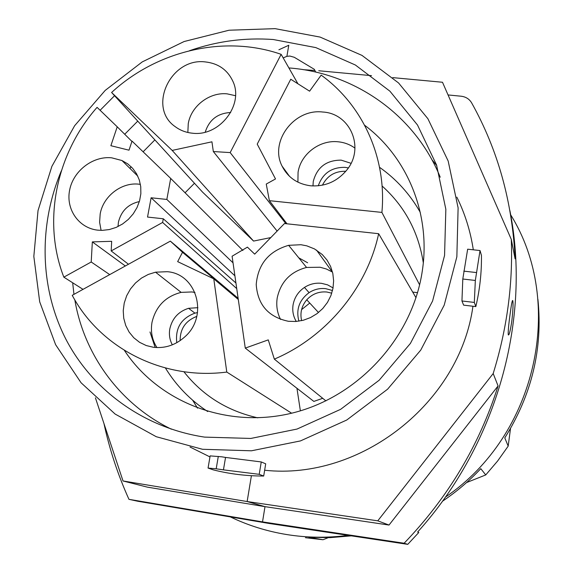 <?xml version="1.0" encoding="UTF-8"?>
<svg xmlns="http://www.w3.org/2000/svg" width="573" height="573" viewBox="0 0 573 573"><rect width="100%" height="100%" fill="white"/><g stroke="black" fill="none" stroke-linecap="round" stroke-linejoin="round"><path stroke-width="0.86" d="M230.339 516.91C248.088 525.427 266.868 531.307 286.672 534.545C306.906 537.796 327.376 538.068 348.083 535.368M537.918 299.364C542.925 348.434 531.873 394.618 504.777 437.901L508.194 446.123L510.514 428.497M351.356 535.855L330.062 537.646L308.826 537.273L323.036 539.737L328.15 537.703M442.456 501.232C456.466 491.842 469.244 480.991 480.783 468.664L485.739 474.931L466.544 482.573M197.52 408.162L192.686 400.248M445.393 497.128C537.359 434.814 565.257 302.243 510.658 214.789M485.739 474.931L497.615 461.014L508.194 446.123M305.43 537.71L323.036 539.737M234.901 275.814L151.114 197.778L166.843 199.44L233.032 262.835M125.337 265.987L92.339 241.892L111.678 241.319L111.176 250.938L162.617 222.453L163.291 218.779L147.533 217.06L151.114 197.778M269.382 200.672L266.252 184.062L275.513 178.948L257.22 144.124L290.747 79.246L309.592 91.179L321.174 75.135C362.645 104.966 386.947 157.79 381.905 212.411L269.382 200.672L286.987 223.807M140.406 184.37L138.995 184.191C121.634 182.035 103.255 196.124 100.182 213.915L99.609 222.281L101.099 230.375M139.361 201.56C128.223 204.081 121.24 210.936 118.432 222.131L118.002 226.564M95.412 397.805L123.03 480.969L247.135 501.54L377.765 520.836L389.017 525.054L498.073 385.937L493.188 373.539L377.765 520.836M251.411 475.697L247.135 501.54M190.043 447.033L209.962 456.917M314.885 70.479L303.282 69.67M278.893 49.787L288.778 45.253L286.894 56.333L289.845 56.039L294.278 57.286L314.298 69.304L315.702 72.091M351.02 163.305L341.2 160.139C326.359 160.146 317.048 167.244 313.266 181.426L312.973 185.953M348.327 167.91L345.032 167.359C331.674 167.151 322.757 173.304 318.273 185.795M162.617 222.453L236.735 288.599M235.933 283.005L163.291 218.779M238.124 298.304L170.339 241.133L182.508 252.278L238.261 299.221M242.902 250.487L170.697 178.425L132.034 141.101L129.004 150.183L110.876 145.707L117.221 126.805L131.926 141.424M474.315 302.429L475.339 280.455L462.798 279.022L461.945 300.975L463.629 305.144L475.826 306.591L474.315 302.429L461.945 300.975M475.826 306.591C479.816 289.573 481.692 272.49 481.435 255.357L480.031 250.544L467.654 249.191L462.798 279.022M475.339 280.455L480.031 250.544M417.552 292.653L412.71 292.087M419.615 284.824L381.905 212.411M378.646 233.698L284.466 223.534L254.691 254.14L247.429 247.142L232.086 256.224L245.273 348.112L268.264 339.882L274.338 359.128C326.374 337.053 367.114 287.875 378.646 233.698L415.998 297.731M297.931 83.794L281.142 54.335C224.587 34.602 157.052 50.474 111.599 92.489L172.179 150.413L211.938 141.81L213.328 151.544L277.124 231.077M109.708 274.617L91.214 261.99L92.339 241.892M83.021 289.358L63.839 277.153L91.214 261.99M407.754 544.35L269.453 523.521L262.52 521.888L404.115 543.247L407.754 544.35L418.777 532.51L417.617 532.052C497.514 443.473 531.407 318.502 509.884 210.599M124.398 350.382C158.793 402.618 227.99 429.499 293.684 412.696C359.357 396.036 412.839 336.766 422.351 270.556C430.939 214.03 407.389 157.246 364.629 125.243M154.875 139.891L143.114 151.802M131.117 166.722L129.935 168.398M72.678 282.776L73.953 294.364M74.827 299.88C84.073 354.701 119.85 404.187 171.377 429.198M440.229 177.222C414.924 114.758 354.264 72.764 288.921 67.943L288.899 67.943M137.749 121.132L124.713 134.254M493.188 373.539C507.005 328.909 513.036 284.187 511.281 239.364L515.098 258.86C512.391 201.918 497.901 149.925 471.629 102.861C469.33 99.014 465.835 96.801 461.158 96.221L448.043 94.939M103.964 423.547C109.543 449.476 117.873 474.738 128.954 499.334L262.52 521.888L264.998 506.654L147.333 487.129L123.03 480.969M404.115 543.247C448.022 497.572 479.343 445.135 498.073 385.937M389.017 525.054L264.998 506.654L247.092 501.533M354.966 148.142C349.988 144.518 344.344 142.398 338.056 141.782C319.627 139.705 300.703 154.158 298.067 172.272L297.903 182.157M310.602 185.788C325.013 186.741 336.996 181.591 346.55 170.339C365.245 148.35 350.504 113.318 322.685 112.022C294.236 108.397 269.224 141.595 282.081 166.127C287.875 177.487 297.387 184.033 310.602 185.788M264.654 470.24C360.553 480.683 459.797 402.883 472.947 306.247M473.305 249.807C470.483 231.213 464.997 213.65 456.839 197.126M436.726 165.504L431.892 159.717M202.505 449.282L251.468 450.793L300.467 440.916L346.751 420.016L387.62 389.174L420.732 350.124L444.218 305.13L456.853 256.797L458.114 207.87L448.179 161.034L427.888 118.711L398.572 82.97L361.986 55.402L320.114 37.087L275.097 28.65L229.064 30.219L184.126 41.521L142.24 61.905L105.21 90.398L74.64 125.716L51.885 166.356L38.026 210.57L33.828 256.418L39.702 301.842L55.61 344.681L81.08 382.771L115.137 414.064L156.271 436.719L202.505 449.282M208.056 468.062L213.256 469.86C229.637 473.993 246.454 476.048 263.702 476.034L259.218 474.322L223.441 469.86L225.547 457.433L221.794 456.81L210.141 455.886L208.056 468.062L216.193 468.8L218.299 456.395M225.547 457.433L261.252 461.945L265.7 463.822L263.702 476.034M97.768 230.16L102.345 230.367L109.35 229.551L116.19 227.388L122.608 223.957L128.359 219.387L133.222 213.858L137.011 207.584L139.583 200.794L140.851 193.753L140.75 186.726L139.311 179.986L136.582 173.784L132.678 168.347L127.736 163.871L121.963 160.526L111.685 157.819C92.876 155.82 73.301 170.861 69.634 190.078C65.687 209.26 78.745 228.14 97.768 230.16M170.697 178.425L166.843 199.44M63.839 277.153C42.108 221.443 56.14 153.729 97.073 107.352L117.221 126.805M223.441 469.86L216.193 468.8M296.95 388.286L300.374 410.834M291.628 413.212L226.786 372.07L213.779 278.836L238.296 299.478M257.821 417.839C227.295 410.963 202.656 395.592 183.904 371.734M226.786 372.07C162.582 380.422 100.211 347.976 72.227 295.317L170.339 241.133M192.349 133.194C219.23 136.847 244.148 105.002 232.96 81.459C227.588 69.906 218.37 63.395 205.299 61.92C170.604 57.393 147.082 107.631 175.309 126.726C180.266 130.393 185.946 132.549 192.349 133.194M281.142 54.335L230.174 152.59L213.328 151.544M420.253 212.304C409.946 194.168 396.373 179.17 379.548 167.309M194.469 183.26L185.065 192.764M382.084 186.003C404.674 206.259 418.412 231.843 423.304 262.749M301.584 309.628L309.749 303.053M307.629 262.771L298.769 257.829M322.721 398.307L313.846 401.415L245.273 348.112M172.179 150.413L253.567 241.075L270.807 237.573M253.567 241.075L202.498 192.055L111.599 92.489M149.99 331.975L155.161 347.474M165.418 367.995C176.155 385.557 190.243 400.069 207.684 411.536M511.281 239.364L442.492 82.254L392.77 77.627M371.526 75.657L318.76 70.751M285.934 223.692L230.174 152.59M235.489 95.705L227.123 93.85C209.503 91.974 191.103 106.098 188.259 123.639L187.851 132.478M194.956 292.466L191.905 291.951L181.147 292.373C165.518 296.391 155.799 306.383 152.003 322.341C150.448 331.559 152.103 339.975 156.952 347.582M153.464 347.295C165.16 348.563 175.617 345.075 184.835 336.831C208.83 316.081 196.911 273.751 167.194 271.695L155.548 272.189L148.285 274.431L141.51 278.077L135.5 282.976L130.494 288.935L126.683 295.718L124.234 303.067L123.231 310.673L123.732 318.244L125.723 325.478L129.118 332.075L133.803 337.769L139.576 342.325L146.222 345.54L153.464 347.295M197.527 312.6L194.927 313.137C181.161 318.33 175.116 328.179 176.799 342.69M61.375 170.79C38.541 224.903 39.508 287.567 65.816 339.066C92.411 390.32 144.081 428.017 204.611 437.113L250.809 438.445L297.022 429.062L340.641 409.323L379.168 380.228L410.404 343.428L432.586 301.011L444.562 255.436L445.844 209.274L436.569 165.031L417.502 125.014L389.898 91.164L355.375 65.007L315.809 47.595L273.221 39.516C244.721 37.467 216.809 41.199 189.491 50.718M114.55 95.727L100.11 110.281M286.894 56.333L283.341 57.844M333.056 287.918L327.591 284.86L321.474 283.32C315.379 282.69 309.707 284.058 304.456 287.431C298.225 291.714 294.429 297.53 293.075 304.872C292.173 310.838 293.233 316.368 296.27 321.453M332.512 290.518L325.686 288.656C319.741 288.026 314.205 289.358 309.083 292.653C299.242 300.059 295.847 309.556 298.905 321.152M269.453 523.521L137.821 501.253L128.954 499.334M111.176 250.938L128.481 264.253M259.218 474.322L261.252 461.945M511.796 321.181C510.257 331.215 509.082 335.778 508.272 334.868C508 331.882 508.602 325.049 510.077 314.362C511.374 304.335 512.283 299.765 512.806 300.639L512.835 300.739C513.322 303.955 512.978 310.767 511.796 321.181M332.498 272.082L326.417 269.016L320.085 267.247L306.562 267.448C290.575 271.631 280.806 281.758 277.239 297.817C276.043 305.445 277.146 312.657 280.548 319.44M197.907 307.68L188.567 308.303C178.454 311.533 172.201 318.387 169.816 328.859C168.849 334.568 169.68 339.889 172.323 344.831M230.675 112.509C217.697 113.189 209.217 119.728 205.234 132.141M288.405 321.288L295.89 321.482L303.353 320.235L310.502 317.578L317.062 313.617L322.792 308.496L327.462 302.408L330.908 295.596L332.985 288.319L333.629 280.842L332.82 273.457L330.585 266.445L327.025 260.063L322.277 254.548L314.477 248.911L306.791 245.846L300.947 244.721L288.642 245.323C268.837 251.096 258.029 264.146 256.217 284.466C257.657 304.764 268.386 317.034 288.405 321.288M213.779 278.836L177.659 261.632L182.508 252.278M325.901 400.885L274.338 359.128M345.777 171.277C335.098 171.019 327.312 175.653 322.427 185.179M331.767 293.183L326.861 292.015C318.968 291.32 312.271 293.92 306.756 299.808C301.577 306.018 299.865 312.965 301.62 320.658M196.783 316.446L195.952 316.711C185.33 321.159 180.058 329.131 180.151 340.613M476.349 272.547L463.808 271.136M137.821 176.176L121.963 160.526M332.276 271.939L316.518 250.093M318.488 312.514L306.756 299.808M196.596 317.184L195.952 316.711M309.083 292.653L304.456 287.431M306.562 267.448L288.642 245.323M289.558 176.384L282.081 166.127M512.427 300.596L512.806 300.639M194.927 313.137L188.567 308.303M181.147 292.373L155.548 272.189"/></g></svg>
